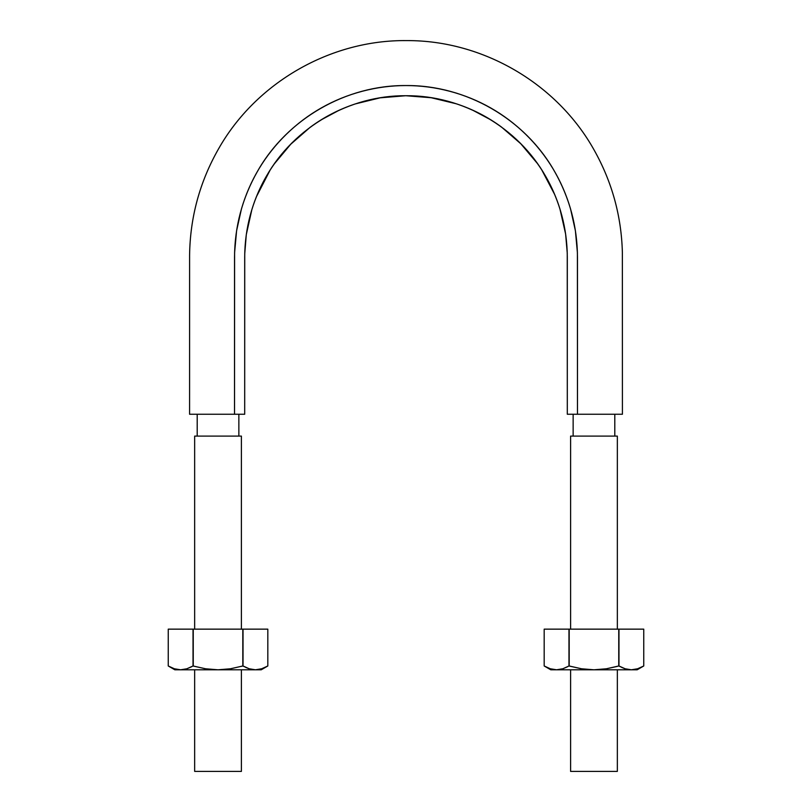 <?xml version="1.0" encoding="UTF-8"?>
<svg xmlns="http://www.w3.org/2000/svg" width="812" height="812" viewBox="0 0 812 812"><rect width="100%" height="100%" fill="white"/><g stroke="black" fill="none" stroke-linecap="round" stroke-linejoin="round"><path stroke-width="1.22" d="M577.464 414.252L567.304 414.252L577.464 414.252L577.403 252.654L575.393 230.699L570.603 209.141C566.441 194.839 560.584 181.38 553.013 168.774C545.431 156.158 536.316 144.658 525.658 134.274C515.001 123.871 503.267 115.05 490.468 107.803C477.659 100.556 464.058 95.045 449.665 91.248C435.262 87.452 420.707 85.554 406 85.554C391.293 85.554 376.738 87.452 362.335 91.248C347.942 95.045 334.341 100.556 321.532 107.803C308.733 115.05 296.999 123.871 286.342 134.274C275.684 144.658 266.569 156.158 258.987 168.774C251.415 181.38 245.559 194.839 241.397 209.141L236.607 230.699L234.597 252.654L234.536 414.252L244.696 414.252L244.737 253.821L246.3 234.587L251.862 209.618C256.937 193.073 264.438 177.798 274.365 163.821L290.747 144.221L310.072 127.362C323.866 117.131 338.969 109.315 355.382 103.895L380.168 97.826L405.767 95.725L431.172 97.724L456.141 103.743C472.574 109.102 487.697 116.877 501.511 127.058L520.807 143.765L537.331 163.395C547.298 177.331 554.84 192.556 559.965 209.07L565.619 234.018L567.253 253.111L567.304 414.252L567.304 257.018C567.121 228.263 559.925 201.376 545.694 176.366C517.833 127.169 462.546 95.237 406 95.725C349.454 95.237 294.167 127.169 266.306 176.366C252.075 201.376 244.879 228.263 244.696 257.018L244.696 414.252L234.526 414.252L234.536 257.018C234.719 226.446 242.382 197.864 257.516 171.291C287.133 118.978 345.882 85.047 406 85.554C466.118 85.047 524.867 118.978 554.484 171.291C569.618 197.864 577.281 226.446 577.464 257.018L577.464 414.252L622.418 414.252L577.545 414.252M217.007 414.252L189.582 414.252L189.592 255.141C190.12 217.2 199.793 181.746 218.59 148.779C256.115 82.519 330.667 39.676 406.812 40.6C482.957 40.245 557.194 83.646 594.211 150.19C612.004 181.908 621.393 215.941 622.368 252.299L622.418 414.252L596.049 414.252M593.166 414.252L579.819 414.252M244.706 257.12L244.767 252.613M246.442 233.551L251.426 211.049M256.44 196.666L270.071 170.175M292.432 142.526L296.035 139.065M320.852 120.024L339.132 110.239M361.736 101.947L369.145 100.018M442.753 99.998L450.152 101.916M472.29 109.975L491.098 119.993M516.249 139.319L519.396 142.364M541.858 170.084L554.748 194.657M560.513 210.846L565.507 233.227M232.668 414.252L230.73 414.252M225.584 414.252L219.859 414.252M234.536 414.252L189.582 414.252L234.536 414.252M197.204 436.105L197.204 414.252L197.204 436.105M573.14 436.105L573.14 414.252L573.14 436.105M570.603 436.105L617.343 436.105L570.603 436.105L570.603 629.148M570.603 669.798L570.603 771.4L617.343 771.4L570.603 771.4M194.657 436.105L241.397 436.105L194.657 436.105L194.657 629.148M194.657 669.798L194.657 771.4L241.397 771.4L194.657 771.4M245.671 667.362L249.152 668.763L242.808 665.982L230.547 668.763L218.032 669.798L205.497 668.763L193.023 665.982L186.902 668.763L180.629 669.798L261.21 669.798L267.818 665.982L261.687 668.763L255.922 669.788M255.212 669.788L261.21 669.798M261.697 668.763L267.818 665.982L267.818 629.148L242.808 629.148L267.818 629.148L267.818 665.982L261.687 668.763L255.425 669.798L249.162 668.763L243.032 665.982L243.032 629.148L243.032 665.982L242.808 629.148L193.023 629.148L242.808 629.148L242.808 665.982L230.547 668.763L218.032 669.798L255.425 669.798L249.162 668.763L243.032 665.982M180.629 669.798L186.902 668.763L193.023 665.982L193.023 629.148L193.023 665.982L205.497 668.763L218.032 669.798L180.629 669.798L186.902 668.763L180.629 669.798L174.357 668.763L180.629 669.798L174.844 669.798L180.629 669.798L174.357 668.763L168.246 665.982L168.246 629.148L193.023 629.148L168.246 629.148L168.246 665.982L168.246 629.148M186.902 668.763L191.774 666.672M193.246 665.982L193.246 629.148L193.246 665.982M241.397 666.378L242.808 665.982M174.357 668.763L168.246 665.982L174.844 669.798M621.606 667.362L625.098 668.763L618.754 665.982L606.483 668.763L593.968 669.798L581.443 668.763L568.968 665.982L562.848 668.763L556.575 669.798L637.156 669.798L643.754 665.982L637.643 668.763L631.371 669.798L637.156 669.798M617.343 666.378L606.483 668.763L593.968 669.798L556.575 669.798L562.838 668.763L556.575 669.798L550.292 668.763L556.575 669.798L550.79 669.798L556.575 669.798L550.292 668.763L544.182 665.982L544.182 629.148L569.192 629.148L544.182 629.148L544.182 665.982L544.182 629.148M556.575 669.798L562.838 668.763L567.71 666.672M637.643 668.763L643.754 665.982L643.754 629.148L618.754 629.148L643.754 629.148L643.754 665.982L637.623 668.763L631.371 669.798L625.098 668.763L618.977 665.982L618.977 629.148L618.977 665.982L625.098 668.763L631.371 669.798L593.968 669.798L581.443 668.763L569.192 665.982L569.192 629.148L618.754 629.148L569.192 629.148L568.968 665.982L568.968 629.148L568.968 665.982L562.848 668.763M618.754 665.982L618.754 629.148L618.977 665.982M550.292 668.763L544.182 665.982L550.79 669.798M238.86 436.105L238.86 414.252M614.796 436.105L614.796 414.252M617.343 436.105L617.343 629.148M617.343 669.798L617.343 771.4M241.397 436.105L241.397 629.148M241.397 669.798L241.397 771.4M267.818 665.982L267.818 629.148M643.754 665.982L643.754 629.148"/></g></svg>
